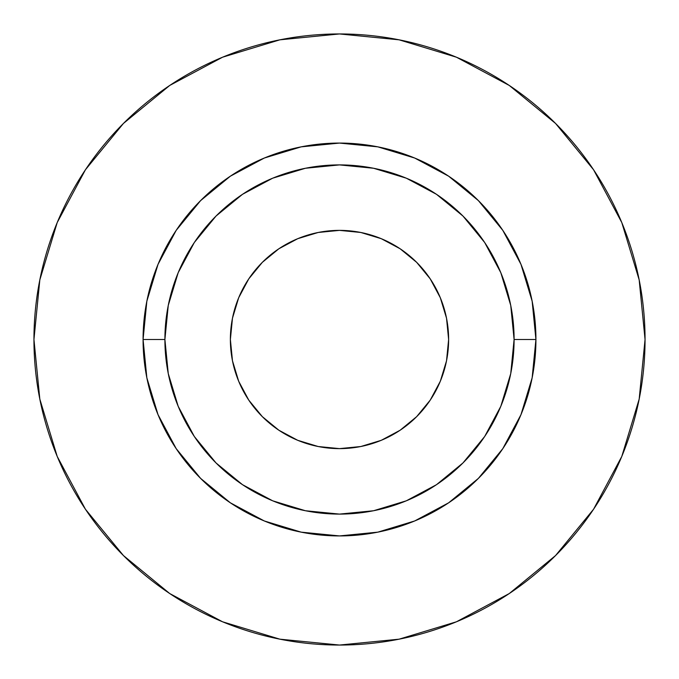 <?xml version="1.0" encoding="UTF-8"?>
<svg xmlns="http://www.w3.org/2000/svg" width="679" height="679" viewBox="0 0 679 679"><rect width="100%" height="100%" fill="white"/><g stroke="black" fill="none" stroke-linecap="round" stroke-linejoin="round"><path stroke-width="0.51" stroke-dasharray="3.4 2.55" d="M230.376 339.5A109.124 109.124 0 0 0 339.5 448.624A109.124 109.124 0 0 0 448.624 339.5L446.527 360.787L440.315 381.258L430.231 400.126L416.66 416.66L400.126 430.231L381.258 440.315L360.787 446.527L339.5 448.624L318.213 446.527L297.742 440.315L278.874 430.231L262.34 416.66L248.769 400.126L238.685 381.258L232.473 360.787L230.376 339.5L232.473 318.213L238.685 297.742L248.769 278.874L262.34 262.34L278.874 248.769L297.742 238.685L318.213 232.473L339.5 230.376L360.787 232.473L381.258 238.685L400.126 248.769L416.66 262.34L430.231 278.874L440.315 297.742L446.527 318.213L448.624 339.5A109.124 109.124 0 0 0 339.5 230.376A109.124 109.124 0 0 0 230.376 339.5M164.904 339.5A174.596 174.596 0 0 0 339.5 514.096A174.596 174.596 0 0 0 514.096 339.5A174.596 174.596 0 0 0 339.5 164.904A174.596 174.596 0 0 0 164.904 339.5A174.596 174.596 0 0 0 339.5 514.096A174.596 174.596 0 0 0 514.096 339.5A174.596 174.596 0 0 0 339.5 164.904A174.596 174.596 0 0 0 164.904 339.5M593.497 509.335L621.794 456.432L639.177 399.108L645.05 339.5A305.55 305.55 0 0 0 339.5 33.95A305.55 305.55 0 0 0 33.95 339.5A305.55 305.55 0 0 0 339.5 645.05A305.55 305.55 0 0 0 645.05 339.5L639.177 279.892L621.794 222.568L593.556 169.742M509.335 85.503L456.432 57.206L399.108 39.823L339.5 33.95L279.892 39.823L222.568 57.206L169.742 85.444M85.503 169.665L57.206 222.568L39.823 279.892L33.95 339.5L39.823 399.108L57.206 456.432L85.444 509.258M169.665 593.497L222.568 621.794L279.892 639.177L339.5 645.05L399.108 639.177L456.432 621.794L509.258 593.556"/><path stroke-width="1.02" d="M448.624 339.5A109.124 109.124 0 0 1 339.5 448.624A109.124 109.124 0 0 1 230.376 339.5L232.473 318.213L238.685 297.742L248.769 278.874L262.34 262.34L278.874 248.769L297.742 238.685L318.213 232.473L339.5 230.376L360.787 232.473L381.258 238.685L400.126 248.769L416.66 262.34L430.231 278.874L440.315 297.742L446.527 318.213L448.624 339.5L446.527 360.787L440.315 381.258L430.231 400.126L416.66 416.66L400.126 430.231L381.258 440.315L360.787 446.527L339.5 448.624L318.213 446.527L297.742 440.315L278.874 430.231L262.34 416.66L248.769 400.126L238.685 381.258L232.473 360.787L230.376 339.5A109.124 109.124 0 0 1 339.5 230.376A109.124 109.124 0 0 1 448.624 339.5M514.096 339.5L535.926 339.5A196.426 196.426 0 0 1 339.5 535.926A196.426 196.426 0 0 1 143.074 339.5L164.904 339.5A174.596 174.596 0 0 1 339.5 164.904A174.596 174.596 0 0 1 514.096 339.5A174.596 174.596 0 0 1 339.5 514.096A174.596 174.596 0 0 1 164.904 339.5L168.256 373.56L178.187 406.314L194.321 436.504L216.041 462.959L242.496 484.679L272.686 500.813L305.44 510.744L339.5 514.096L373.56 510.744L406.314 500.813L436.504 484.679L462.959 462.959L484.679 436.504L500.813 406.314L510.744 373.56L514.096 339.5L510.744 305.44L500.813 272.686L484.679 242.496L462.959 216.041L436.504 194.321L406.314 178.187L373.56 168.256L339.5 164.904L305.44 168.256L272.686 178.187L242.496 194.321L216.041 216.041L194.321 242.496L178.187 272.686L168.256 305.44L164.904 339.5L143.074 339.5L146.851 301.179L158.029 264.335L176.175 230.376L200.611 200.611L230.376 176.175L264.335 158.029L301.179 146.851L339.5 143.074L377.821 146.851L414.665 158.029L448.624 176.175L478.389 200.611L502.825 230.376L520.971 264.335L532.149 301.179L535.926 339.5L532.149 377.821L520.971 414.665L502.825 448.624L478.389 478.389L448.624 502.825L414.665 520.971L377.821 532.149L339.5 535.926L301.179 532.149L264.335 520.971L230.376 502.825L200.611 478.389L176.175 448.624L158.029 414.665L146.851 377.821L143.074 339.5A196.426 196.426 0 0 1 339.5 143.074A196.426 196.426 0 0 1 535.926 339.5L514.096 339.5M33.95 339.5A305.55 305.55 0 0 1 339.5 33.95A305.55 305.55 0 0 1 645.05 339.5A305.55 305.55 0 0 1 339.5 645.05A305.55 305.55 0 0 1 33.95 339.5L39.823 399.108L57.206 456.432L85.444 509.258L123.442 555.558L169.742 593.556L222.568 621.794L279.892 639.177L339.5 645.05L399.108 639.177L456.432 621.794L509.258 593.556L555.558 555.558L593.556 509.258L621.794 456.432L639.177 399.108L645.05 339.5L639.177 279.892L621.794 222.568L593.556 169.742L555.558 123.442L509.258 85.444L456.432 57.206L399.108 39.823L339.5 33.95L279.892 39.823L222.568 57.206L169.742 85.444L123.442 123.442L85.444 169.742L57.206 222.568L39.823 279.892L33.95 339.5M593.556 169.742L555.558 123.442L509.335 85.503M169.742 85.444L123.442 123.442L85.503 169.665M85.444 509.258L123.442 555.558L169.665 593.497M509.258 593.556L555.558 555.558L593.497 509.335"/></g></svg>
